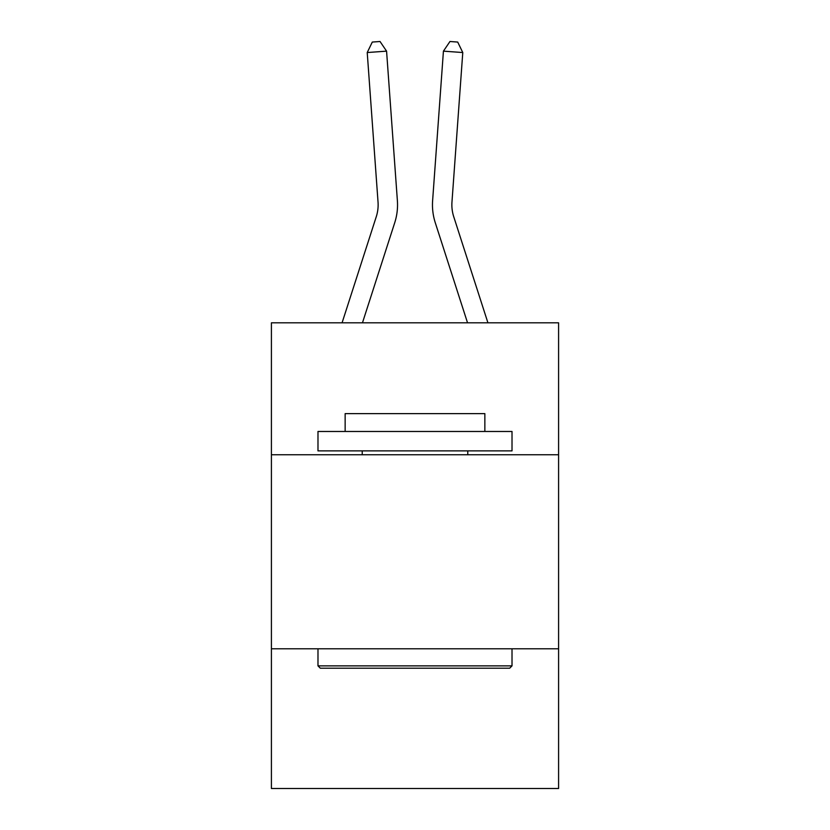 <?xml version="1.0" encoding="UTF-8"?>
<svg xmlns="http://www.w3.org/2000/svg" width="830" height="830" viewBox="0 0 830 830"><rect width="100%" height="100%" fill="white"/><g stroke="black" fill="none" stroke-linecap="round" stroke-linejoin="round"><path stroke-width="1.25" d="M558.59 454.757L558.59 322.818L271.41 322.818L271.41 454.757L558.59 454.757L558.59 788.5L271.41 788.5L271.41 454.757M558.59 648.79L271.41 648.79M397.383 200.642L386.573 51.149L397.383 200.642A58.214 58.214 142.5 0 1 394.727 222.71L362.461 322.818M342.074 322.818L376.26 216.755A38.803 38.803 -37.5 0 0 378.034 202.043L367.223 52.539L372.296 42.06L380.036 41.5L386.573 51.149L367.223 52.539M487.926 322.818L453.74 216.755A38.803 38.803 37.5 0 1 451.966 202.043L462.777 52.539L443.428 51.149L432.617 200.642A58.214 58.214 -142.5 0 0 435.273 222.71L467.539 322.818M320.307 668.202L317.983 665.868L512.017 665.868L509.693 668.202L320.307 668.202M512.017 431.476L512.017 450.877L317.983 450.877L317.983 431.476L512.017 431.476M345.145 431.476L345.145 413.631L484.855 413.631L484.855 431.476M512.017 648.79L512.017 665.868M317.983 648.79L317.983 665.868M467.778 450.877L467.778 454.757M362.222 450.877L362.222 454.757M376.26 216.755A38.803 38.803 -37.5 0 0 378.034 202.043A38.803 38.803 -37.5 0 1 376.26 216.755A38.803 38.803 -37.5 0 0 378.034 202.043A38.803 38.803 -37.5 0 1 376.26 216.755A38.803 38.803 -37.5 0 0 378.034 202.043A38.803 38.803 -37.5 0 1 376.26 216.755A38.803 38.803 -37.5 0 0 378.034 202.043A38.803 38.803 -37.5 0 1 376.26 216.755A38.803 38.803 -37.5 0 0 378.034 202.043A38.803 38.803 -37.5 0 1 376.26 216.755A38.803 38.803 -37.5 0 0 378.034 202.043A38.803 38.803 -37.5 0 1 376.26 216.755A38.803 38.803 -37.5 0 0 378.034 202.043A38.803 38.803 -37.5 0 1 376.26 216.755A38.803 38.803 -37.5 0 0 378.034 202.043A38.803 38.803 -37.5 0 1 376.26 216.755A38.803 38.803 -37.5 0 0 378.034 202.043A38.803 38.803 -37.5 0 1 376.26 216.755A38.803 38.803 -37.5 0 0 378.034 202.043A38.803 38.803 -37.5 0 1 376.26 216.755A38.803 38.803 -37.5 0 0 378.034 202.043A38.803 38.803 -37.5 0 1 376.26 216.755A38.803 38.803 -37.5 0 0 378.034 202.043A38.803 38.803 -37.5 0 1 376.26 216.755A38.803 38.803 -37.5 0 0 378.034 202.043A38.803 38.803 -37.5 0 1 376.26 216.755A38.803 38.803 -37.5 0 0 378.034 202.043A38.803 38.803 -37.5 0 1 376.26 216.755A38.803 38.803 -37.5 0 0 378.034 202.043A38.803 38.803 -37.5 0 1 376.26 216.755A38.803 38.803 -37.5 0 0 378.034 202.043A38.803 38.803 -37.5 0 1 376.26 216.755A38.803 38.803 -37.5 0 0 378.034 202.043A38.803 38.803 -37.5 0 1 376.26 216.755A38.803 38.803 -37.5 0 0 378.034 202.043A38.803 38.803 -37.5 0 1 376.26 216.755A38.803 38.803 -37.5 0 0 378.034 202.043A38.803 38.803 -37.5 0 1 376.26 216.755A38.803 38.803 -37.5 0 0 378.034 202.043A38.803 38.803 -37.5 0 1 376.26 216.755A38.803 38.803 -37.5 0 0 378.034 202.043A38.803 38.803 -37.5 0 1 376.26 216.755A38.803 38.803 -37.5 0 0 378.034 202.043A38.803 38.803 -37.5 0 1 376.26 216.755A38.803 38.803 -37.5 0 0 378.034 202.043A38.803 38.803 -37.5 0 1 376.26 216.755A38.803 38.803 -37.5 0 0 378.034 202.043A38.803 38.803 -37.5 0 1 376.26 216.755A38.803 38.803 -37.5 0 0 378.034 202.043A38.803 38.803 -37.5 0 1 376.26 216.755A38.803 38.803 -37.5 0 0 378.034 202.043A38.803 38.803 -37.5 0 1 376.26 216.755A38.803 38.803 -37.5 0 0 378.034 202.043A38.803 38.803 -37.5 0 1 376.26 216.755A38.803 38.803 -37.5 0 0 378.034 202.043A38.803 38.803 -37.5 0 1 376.26 216.755A38.803 38.803 -37.5 0 0 378.034 202.043A38.803 38.803 -37.5 0 1 376.26 216.755A38.803 38.803 -37.5 0 0 378.034 202.043A38.803 38.803 -37.5 0 1 376.26 216.755A38.803 38.803 -37.5 0 0 378.034 202.043A38.803 38.803 -37.5 0 1 376.26 216.755A38.803 38.803 -37.5 0 0 378.034 202.043A38.803 38.803 -37.5 0 1 376.26 216.755A38.803 38.803 -37.5 0 0 378.034 202.043A38.803 38.803 -37.5 0 1 376.26 216.755A38.803 38.803 -37.5 0 0 378.034 202.043M453.74 216.755A38.803 38.803 37.5 0 1 451.966 202.043A38.803 38.803 37.5 0 0 453.74 216.755A38.803 38.803 37.5 0 1 451.966 202.043A38.803 38.803 37.5 0 0 453.74 216.755A38.803 38.803 37.5 0 1 451.966 202.043A38.803 38.803 37.5 0 0 453.74 216.755A38.803 38.803 37.5 0 1 451.966 202.043A38.803 38.803 37.5 0 0 453.74 216.755A38.803 38.803 37.5 0 1 451.966 202.043A38.803 38.803 37.5 0 0 453.74 216.755A38.803 38.803 37.5 0 1 451.966 202.043A38.803 38.803 37.5 0 0 453.74 216.755A38.803 38.803 37.5 0 1 451.966 202.043A38.803 38.803 37.5 0 0 453.74 216.755A38.803 38.803 37.5 0 1 451.966 202.043A38.803 38.803 37.5 0 0 453.74 216.755A38.803 38.803 37.5 0 1 451.966 202.043A38.803 38.803 37.5 0 0 453.74 216.755A38.803 38.803 37.5 0 1 451.966 202.043A38.803 38.803 37.5 0 0 453.74 216.755A38.803 38.803 37.5 0 1 451.966 202.043A38.803 38.803 37.5 0 0 453.74 216.755A38.803 38.803 37.5 0 1 451.966 202.043A38.803 38.803 37.5 0 0 453.74 216.755A38.803 38.803 37.5 0 1 451.966 202.043A38.803 38.803 37.5 0 0 453.74 216.755A38.803 38.803 37.5 0 1 451.966 202.043A38.803 38.803 37.5 0 0 453.74 216.755A38.803 38.803 37.5 0 1 451.966 202.043A38.803 38.803 37.5 0 0 453.74 216.755A38.803 38.803 37.5 0 1 451.966 202.043A38.803 38.803 37.5 0 0 453.74 216.755A38.803 38.803 37.5 0 1 451.966 202.043A38.803 38.803 37.5 0 0 453.74 216.755A38.803 38.803 37.5 0 1 451.966 202.043A38.803 38.803 37.5 0 0 453.74 216.755A38.803 38.803 37.5 0 1 451.966 202.043A38.803 38.803 37.5 0 0 453.74 216.755A38.803 38.803 37.5 0 1 451.966 202.043A38.803 38.803 37.5 0 0 453.74 216.755A38.803 38.803 37.5 0 1 451.966 202.043A38.803 38.803 37.5 0 0 453.74 216.755A38.803 38.803 37.5 0 1 451.966 202.043A38.803 38.803 37.5 0 0 453.74 216.755A38.803 38.803 37.5 0 1 451.966 202.043A38.803 38.803 37.5 0 0 453.74 216.755A38.803 38.803 37.5 0 1 451.966 202.043A38.803 38.803 37.5 0 0 453.74 216.755A38.803 38.803 37.5 0 1 451.966 202.043A38.803 38.803 37.5 0 0 453.74 216.755A38.803 38.803 37.5 0 1 451.966 202.043A38.803 38.803 37.5 0 0 453.74 216.755A38.803 38.803 37.5 0 1 451.966 202.043A38.803 38.803 37.5 0 0 453.74 216.755A38.803 38.803 37.5 0 1 451.966 202.043A38.803 38.803 37.5 0 0 453.74 216.755A38.803 38.803 37.5 0 1 451.966 202.043A38.803 38.803 37.5 0 0 453.74 216.755A38.803 38.803 37.5 0 1 451.966 202.043A38.803 38.803 37.5 0 0 453.74 216.755A38.803 38.803 37.5 0 1 451.966 202.043A38.803 38.803 37.5 0 0 453.74 216.755A38.803 38.803 37.5 0 1 451.966 202.043A38.803 38.803 37.5 0 0 453.74 216.755A38.803 38.803 37.5 0 1 451.966 202.043A38.803 38.803 37.5 0 0 453.74 216.755A38.803 38.803 37.5 0 1 451.966 202.043M462.777 52.539L457.704 42.06L449.964 41.5L443.428 51.149L432.617 200.642"/></g></svg>
